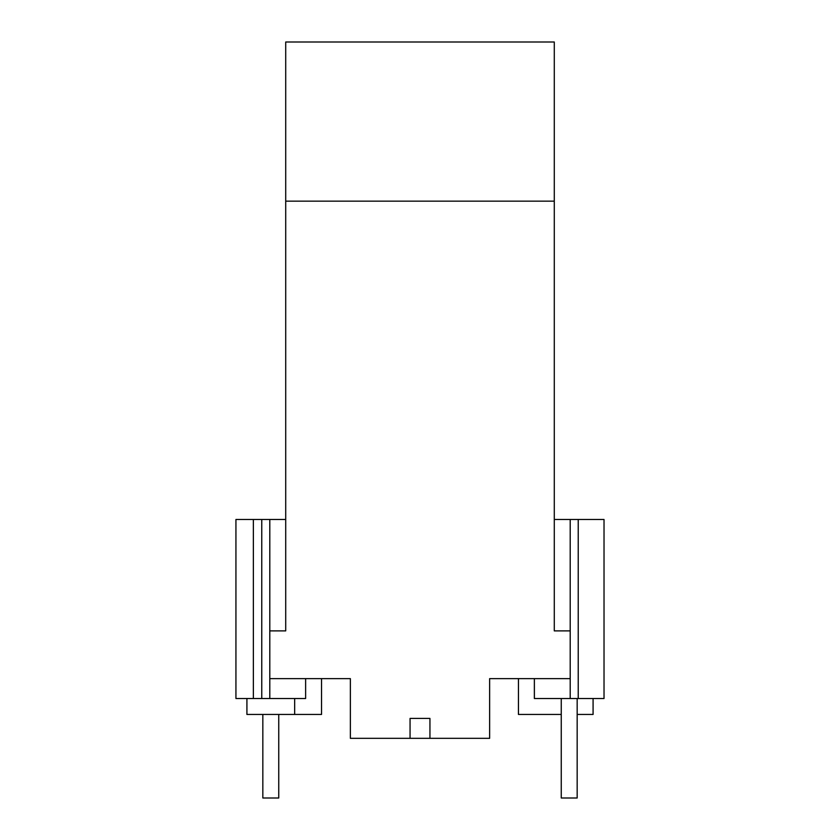 <?xml version="1.0" encoding="UTF-8"?>
<svg xmlns="http://www.w3.org/2000/svg" width="840" height="840" viewBox="0 0 840 840"><rect width="100%" height="100%" fill="white"/><g stroke="black" fill="none" stroke-linecap="round" stroke-linejoin="round"><path stroke-width="1.26" d="M262.836 714.441L262.836 798L278.744 798L278.744 714.441M561.256 698.523L561.256 798L577.164 798L577.164 698.523M554.284 519.477L570.202 519.477L570.202 630.882L554.284 630.882L554.284 42L285.716 42L285.716 630.882L269.798 630.882L269.798 698.523L305.623 698.523L305.623 678.636L305.623 698.523M570.202 519.477L604.023 519.477L604.023 698.523L578.225 698.523L578.225 519.477M534.366 678.636L534.366 698.523L534.377 678.636L534.387 698.523L578.225 698.523M570.202 630.882L570.202 678.636L489.636 678.636L518.458 678.636L518.448 714.441L561.256 714.441M577.164 714.441L593.082 714.441L593.082 698.523M269.798 678.636L350.364 678.636L321.531 678.636L321.531 714.441L294.661 714.441L294.661 698.523M410.056 738.318L429.944 738.318L429.944 718.421L410.056 718.421L410.056 738.318L350.364 738.318L350.364 678.636M570.202 678.636L570.202 698.523M269.798 698.523L261.765 698.523L261.765 519.477L285.716 519.477M269.798 519.477L269.798 630.882M261.765 698.523L235.935 698.523L235.935 519.477L261.765 519.477M246.918 698.523L246.918 714.441L294.661 714.441M554.284 201.159L285.716 201.159M429.944 738.318L489.636 738.318L489.636 678.636M604.023 698.523L604.023 519.477M253.365 698.523L253.365 519.477"/></g></svg>
